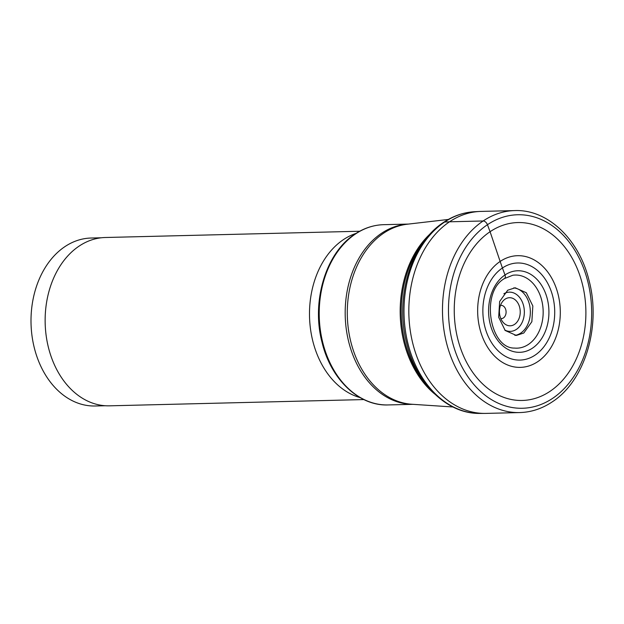 <?xml version="1.0" encoding="UTF-8"?>
<svg xmlns="http://www.w3.org/2000/svg" width="624" height="624" viewBox="0 0 624 624"><rect width="100%" height="100%" fill="white"/><g stroke="black" fill="none" stroke-linecap="round" stroke-linejoin="round"><path stroke-width="0.94" d="M503.794 278.811A4.267 2.597 -123.9 0 0 505.003 274.958L502.421 267.985A48.563 35.919 -91.4 0 1 550.774 290.066A48.563 35.919 -91.4 0 1 535.158 355.087A48.563 35.919 88.6 0 1 486.806 333.013A48.563 35.919 88.6 0 1 502.421 267.985L500.144 261.44A55.856 41.317 88.6 0 0 482.188 336.227A55.856 41.317 88.6 0 0 537.802 361.631A55.856 41.317 -91.4 0 0 555.758 286.837A55.856 41.317 -91.4 0 0 500.144 261.44L490.074 231.715A88.975 65.809 -91.4 0 1 578.666 272.165A88.975 65.809 -91.4 0 1 550.064 391.303A88.975 65.809 -91.4 0 1 461.471 350.844A88.975 65.809 -91.4 0 1 490.074 231.715L487.445 224.71A4.243 2.582 -123.9 0 0 483.155 220.974L449.514 221.801A101.026 74.724 -91.4 0 1 479.684 211.458A101.026 74.724 -91.4 0 1 481.081 211.411L514.73 210.584A101.026 74.724 88.6 0 0 483.155 220.974A101.026 74.724 88.6 0 0 444.857 335.4A101.026 74.724 88.6 0 0 519.698 412.573C531.211 412.238 542.045 408.681 552.201 401.895C584.93 380.921 601.232 326.547 589.15 280.909C579.392 239.585 547.872 209.165 514.73 210.584M519.698 412.573L486.049 413.4A101.026 74.724 -91.4 0 1 484.653 413.416A101.026 74.724 -91.4 0 1 411.037 335.314A101.026 74.724 -91.4 0 1 449.514 221.801L444.608 222.035A100.901 74.63 -91.4 0 1 474.747 211.708L479.684 211.458M500.503 305.393A6.63 4.906 -91.4 0 1 501.025 305.347A6.63 4.906 -91.4 0 1 505.939 310.409A6.63 4.906 -91.4 0 1 503.42 317.92A6.63 4.906 -91.4 0 1 501.353 318.599A6.63 4.906 -91.4 0 1 500.822 318.575M514.574 324.363A14.056 10.397 -91.4 0 1 503.513 322.78A14.056 10.397 -91.4 0 1 502.975 301.064A14.056 10.397 -91.4 0 1 505.105 299.153A14.056 10.397 -91.4 0 1 519.098 305.549A14.056 10.397 -91.4 0 1 514.574 324.363M105.355 405.74L95.215 405.99A84.006 62.135 -91.4 0 1 37.822 359.151A84.006 62.135 -91.4 0 1 64.834 246.683A84.006 62.135 -91.4 0 1 91.081 238.033L101.221 237.783M356.07 233.392A84.185 62.267 88.6 0 0 343.395 239.655A84.185 62.267 88.6 0 0 310.12 325.845A84.185 62.267 88.6 0 0 360.11 397.597M363.847 399.571L109.489 405.826A84.185 62.267 -91.4 0 1 47.12 341.515A84.185 62.267 -91.4 0 1 79.037 246.16A84.185 62.267 -91.4 0 1 105.347 237.502L359.705 231.239M507.71 290.215L515.174 287.781L526.321 292.742L532.841 305.986L531.859 321.719L523.801 333.013L516.344 335.447L505.19 330.486L498.677 317.242L499.652 301.509L507.71 290.215M512.795 275.254L512.795 275.254A36.566 27.043 -91.4 0 1 541.975 301.392A36.566 27.043 -91.4 0 1 528.442 344.401A36.566 27.043 -91.4 0 1 514.582 348.075L514.582 348.075C489.59 348.715 480.254 291.829 504.504 278.546L512.795 275.254M505.003 274.958A40.794 30.17 88.6 0 0 491.891 329.573A40.794 30.17 88.6 0 0 532.506 348.122A40.794 30.17 88.6 0 0 545.618 293.506A40.794 30.17 88.6 0 0 505.003 274.958M487.445 224.71A96.782 71.588 88.6 0 0 456.331 354.299A96.782 71.588 88.6 0 0 552.692 398.307A96.782 71.588 88.6 0 0 583.807 268.718A96.782 71.588 88.6 0 0 487.445 224.71M484.653 413.416L479.708 413.416A100.901 74.63 -91.4 0 1 479.708 413.416L479.708 413.416A100.901 74.63 -91.4 0 1 406.185 335.408A100.901 74.63 -91.4 0 1 444.608 222.035M383.69 224.679C373.519 224.975 363.932 228.127 354.931 234.133C325.829 252.751 311.197 301.431 322.015 342.248C330.743 379.197 358.839 406.208 388.128 404.937A90.152 66.682 -91.4 0 1 321.337 336.071A90.152 66.682 -91.4 0 1 355.516 233.961A90.152 66.682 -91.4 0 1 383.69 224.679L408.509 224.071M408.299 224.094A90.152 66.682 88.6 0 0 381.49 233.321A90.152 66.682 88.6 0 0 347.139 334.542A90.152 66.682 88.6 0 0 412.737 404.313M452.954 406.981L411.785 404.251A90.254 66.752 -91.4 0 1 411.785 404.251L411.785 404.251A90.254 66.752 -91.4 0 1 348.886 332.444A90.254 66.752 -91.4 0 1 383.635 233.173A90.254 66.752 -91.4 0 1 407.355 224.203L407.355 224.203A90.254 66.752 -91.4 0 1 407.371 224.203L448.336 219.453M430.755 233.321A95.41 70.567 88.6 0 0 434.71 393.994M426.886 385.375A95.456 70.606 -91.4 0 1 423.368 242.315M514.886 335.408A23.868 17.651 88.6 0 0 520.736 333.091A23.868 17.651 88.6 0 0 529.971 307.141A23.868 17.651 88.6 0 0 513.739 287.89M504.769 330.041A19.625 14.516 88.6 0 0 516.454 329.355A19.625 14.516 88.6 0 0 522.92 303.521A19.625 14.516 88.6 0 0 503.872 293.756M479.708 413.416C446.675 413.969 415.779 383.191 406.419 342.085C394.852 296.751 411.138 243.204 443.609 222.355C453.336 215.857 463.718 212.308 474.747 211.708M388.128 404.937L412.94 404.329"/></g></svg>
